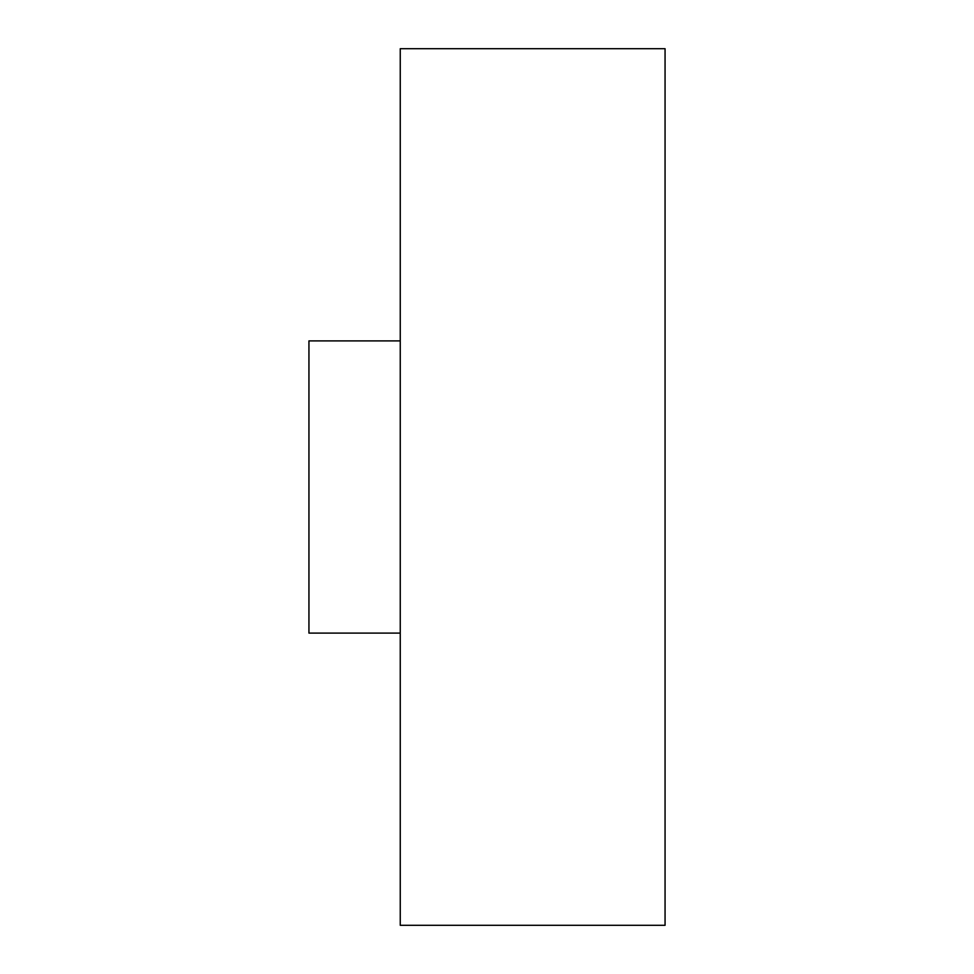 <?xml version="1.0" encoding="UTF-8"?>
<svg xmlns="http://www.w3.org/2000/svg" width="974" height="974" viewBox="0 0 974 974"><rect width="100%" height="100%" fill="white"/><g stroke="black" fill="none" stroke-linecap="round" stroke-linejoin="round"><path stroke-width="1.46" d="M400.253 633.1L308.941 633.1L308.941 340.9L400.253 340.9M665.059 487L665.059 48.7L400.253 48.7L400.253 925.3L665.059 925.3L665.059 487"/></g></svg>
